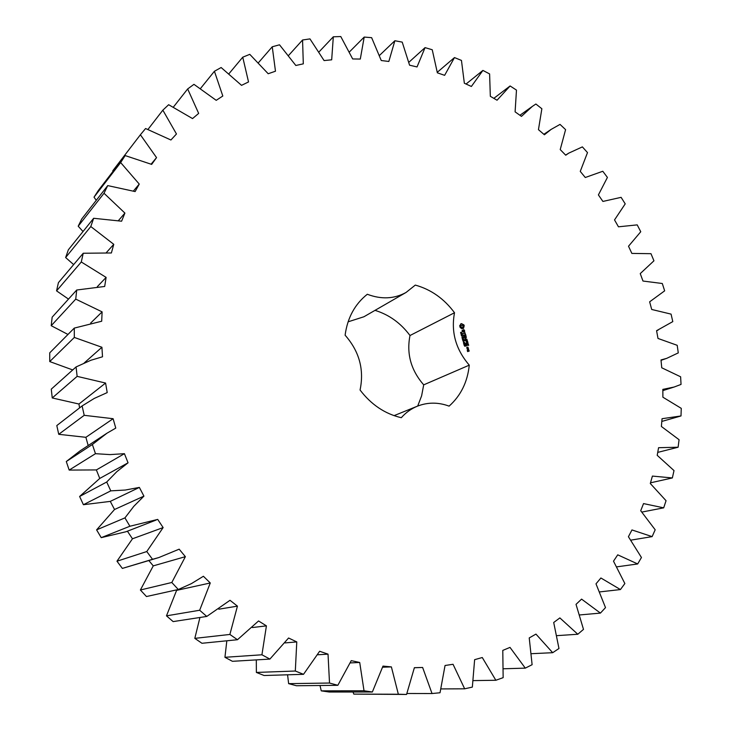 <?xml version="1.0" encoding="UTF-8"?>
<svg xmlns="http://www.w3.org/2000/svg" width="731" height="731" viewBox="0 0 731 731"><rect width="100%" height="100%" fill="white"/><g stroke="black" fill="none" stroke-linecap="round" stroke-linejoin="round"><path stroke-width="1.1" d="M473.396 680.607L495.856 680.269L503.147 677.655L502.782 650.407L510 647.392L525.297 668.134L532.113 664.698L529.226 637.925L535.951 634.097L552.691 652.701L558.968 648.507L553.705 622.492L559.873 617.914L577.792 634.252L583.493 629.373L576.019 604.363L581.574 599.118L600.425 613.099L605.506 607.616L595.993 583.831L600.9 577.993L620.427 589.561L624.859 583.548L613.501 561.18L617.732 554.829L637.688 563.957L641.443 557.497L628.422 536.718L631.959 529.938L652.125 536.618L655.186 529.783L640.712 510.731L643.536 503.586L663.684 507.844L666.051 500.708L650.307 483.511L652.408 476.082L672.346 477.946L674.009 470.59L657.206 455.331L658.576 447.701L678.112 447.226L679.072 439.706L661.391 426.475L662.048 418.708L681 415.957L681.265 408.355L662.889 397.207L662.843 389.376L674.11 387.037L681.036 384.424L680.625 376.794L661.747 367.784L660.998 359.954L666.709 358.354L678.277 352.89L677.198 345.306L658.001 338.453L656.575 330.695L672.794 321.613L671.067 314.12L651.714 309.469L649.631 301.83L664.653 290.837L662.295 283.5L642.978 281.042L640.246 273.604L653.943 260.803L650.983 253.684L631.858 253.419L628.514 246.228L640.758 231.736L637.213 224.883L618.463 226.811L614.524 219.921L625.215 203.867L621.112 197.343L602.901 201.436L598.406 194.912L607.415 177.423L602.792 171.264L585.284 177.505L580.259 171.401L587.496 152.605L582.379 146.885L568.718 153.154L565.739 155.219L560.22 149.581L565.593 129.643L560.028 124.398L551.101 129.424L544.412 134.778L538.455 129.67L541.863 108.745L535.878 104.021L532.36 106.388L521.459 116.375L515.099 111.843L516.479 90.105L510.11 85.966L497.053 100.22L490.327 96.309L489.606 73.932L482.908 70.414L471.376 86.468L464.349 83.243L461.453 60.417L454.481 57.575L444.631 75.33L437.357 72.817L432.24 49.754L425.058 47.625L417.035 66.941L409.579 65.196L402.214 42.115L394.868 40.735L388.837 61.468L381.262 60.527L371.631 37.665L364.193 37.08L360.301 59.056L352.671 58.946L340.783 36.55L333.318 36.797L331.682 59.814L324.089 60.572L309.962 38.898L302.561 39.995L303.31 63.844L295.827 65.479L279.516 44.81L272.252 46.775L275.477 71.209L268.195 73.74L249.783 54.341L242.747 57.192L248.531 81.936L241.541 85.353L221.137 67.526L214.421 71.263L222.809 96.017L216.212 100.33L193.962 84.339L187.666 88.944L198.668 113.406L192.545 118.577L168.651 104.716L162.849 110.162L176.463 133.983L170.917 139.996L145.579 128.528L140.389 134.769L156.544 157.613L151.664 164.393L125.156 155.575L120.652 162.565L139.246 184.075L135.125 191.568L107.731 185.601L104.012 193.267L124.9 213.086L121.602 221.201L93.659 218.286L90.79 226.546L113.771 244.328L111.377 252.972L83.233 253.246L81.287 261.981L106.114 277.396L104.679 286.461L76.709 290.015L75.741 299.116L102.112 311.872L101.691 321.229L74.279 328.1L74.324 337.439L101.92 347.262L102.514 356.783L90.882 360.264L76.07 366.935L77.139 376.364L105.584 383.053L107.21 392.584L94.272 398.422L82.11 405.933L84.211 415.318L113.113 418.708L115.763 428.11L106.954 433.209L92.371 444.503L95.469 453.686L110.043 454.6L124.425 453.677L128.053 462.805L116.823 471.669L106.717 482.012L110.774 490.857L125.266 490.044L139.365 487.413L143.925 496.13L133.8 506.336L124.946 517.886L129.899 526.247L157.713 519.412L163.132 527.581L146.767 551.549L152.532 559.297L158.874 557.543L179.168 549.173L185.372 556.666L171.812 582.488L178.3 589.506L191.321 583.676L203.401 576.266L210.272 582.972L199.673 610.248L206.772 616.434L230.009 600.297L237.438 606.145L229.881 634.453L237.474 639.726L258.555 620.957L266.422 625.864L261.926 654.784L269.894 659.088L288.581 638.008L296.777 641.909L295.315 671.021L303.52 674.32L319.639 651.266L328.027 654.144L329.517 683.037L337.841 685.303L351.255 660.641L359.716 662.478L364.02 690.768L372.353 692.001L382.98 666.096L391.387 666.9L398.349 694.24L406.564 694.45L414.376 667.686L422.628 667.467L432.03 693.536L440.025 692.76L445.051 665.493L453.046 664.287L464.66 688.812L472.345 687.094L474.629 659.673L482.277 657.525L495.856 680.269M140.389 134.769L112.748 170.826L113.04 171.337M125.156 155.575L98.283 190.553L94.016 197.178L96.273 200.303M107.731 185.601L81.744 218.953L78.208 226.199L83.032 231.517M93.659 218.286L68.358 249.783L65.635 257.55L73.657 264.595M83.233 253.246L58.416 282.659L56.561 290.865L68.495 299.098M76.709 290.015L52.157 317.172L51.216 325.697L67.974 334.46M74.279 328.1L49.735 352.835L49.745 361.571L72.716 369.941M76.07 366.935L51.271 389.148L52.248 397.956L78.948 404.024L79.597 407.889M82.11 405.933L56.808 425.561L58.736 434.315L85.883 437.312L88.186 445.544M106.954 433.209L80.035 450.899L66.293 461.526L69.171 470.079L96.373 469.932L99.754 478.44L79.624 496.477L83.407 504.71L110.28 501.384L114.539 509.498L96.602 529.874L101.225 537.65L125.988 531.748L156.215 520.015M127.413 531.199L132.466 538.784L116.969 561.207L122.36 568.416L158.874 557.543M148.859 560.567L153.263 565.876L140.389 589.999L146.456 596.533L178.3 589.506M176.189 589.972L176.6 590.365L166.476 615.84L173.137 621.597L206.772 616.434M199.938 617.485L194.811 638.364L201.948 643.28L237.474 639.726M226.829 640.795L224.938 657.297L232.431 661.308L269.894 659.088M256.307 659.892L256.371 672.438L264.11 675.508L303.52 674.32M287.575 674.795L288.635 683.64L296.503 685.751L337.841 685.303M319.995 685.495L321.265 690.859L329.142 692.001L372.353 692.001M353.036 692.001L353.786 694.103L406.564 694.45M417.693 406.052L421.623 395.818L423.697 384.853C410.95 370.16 406.381 353.713 410 335.52C400.725 323.065 389.066 314.677 375.021 310.355M348.093 321.823L363.901 316.77L406.061 292.455L415.299 285.09C431.034 289.476 444.101 298.696 454.518 312.74C450.881 331.993 455.797 349.464 469.275 365.153C467.538 381.984 460.813 395.645 449.108 406.134C438.298 402.141 427.717 402.16 417.383 406.18C411.233 408.693 405.869 412.54 401.301 417.703C384.935 413.874 371.193 404.636 360.063 390.007C364.321 369.658 359.332 351.383 345.105 335.191C347.472 317.802 354.864 304.16 367.3 294.264C381.326 299.564 394.247 298.961 406.061 292.455M463.838 324.829L461.298 323.632L459.671 325.706L460.183 327.515L461.891 328.722L463.472 328.383L464.231 325.688L461.882 323.76L460.74 323.86M461.261 333.208L460.557 332.386L461.023 333.153L461.325 332.23L461.837 333.108L461.389 332.404L460.822 333.245M462.029 334.268L460.85 333.665L461.983 333.427L461.864 334.341M462.559 335.474L461.435 335.721L462.211 334.679L461.151 334.734L462.284 334.496L461.59 335.52L462.559 335.474M462.23 336.443L461.946 335.931L462.23 336.443M462.632 337.823L462.001 337.713L462.138 336.726L463.079 337.219L462.933 337.759L462.723 336.909L462.047 337.055L462.632 337.823M463.957 329.727L463.244 329.873L463.189 331.755L462.166 330.257L462.239 331.609L463.472 332.029L463.527 330.147L464.231 330.449L464.377 331.746L464.678 331.015L463.957 329.727L463.244 329.946M464.733 332.203L464.953 332.989L462.805 333.61L465.035 333.299L465.437 334.204L464.733 332.203M465.729 334.743L463.363 335.09L463.893 336.964L463.582 335.374L464.413 335.191L464.898 336.415L464.688 335.136L465.501 334.962L466.086 336.488L465.729 334.743L463.326 335.163M463.646 339.33L462.412 339.221L463.28 338.745L462.211 338.49L463.244 337.905L462.431 338.554L463.5 338.8L462.622 339.266L463.646 339.33L462.467 339.394M464.048 340.747L462.915 340.993L463.417 340.701L462.641 340.006L463.765 339.76L464.048 340.747M463.719 341.715L463.427 341.203L463.719 341.715M464.45 342.656L463.564 342.848L463.555 342.044L464.505 342.282L464.13 342.839M463.92 344.091L463.545 343.241L464.569 343.698L464.642 343.04L464.688 343.853L463.728 343.387L463.92 344.091M464.212 345.142L463.893 344.475L464.87 344.255L465.144 344.657L464.212 345.142M464.943 346.211L464.231 345.507L464.742 346.11L465.336 345.334L465.556 346.11L464.953 345.589L464.779 346.284M466.945 339.285L465.227 338.617L466.689 339.403M465.227 338.617L466.241 337.055L464.057 337.53L465.83 337.475L464.815 338.709L466.369 339.385L464.587 339.942L467.045 339.403M467.758 341.916L467.136 340.235L464.953 340.71L465.994 340.82L466.488 342.035L466.268 340.756L467.091 340.582L467.538 342.017M467.986 342.729L465.583 343.15M468.699 345.27L468.087 343.588L465.894 344.063L466.424 345.946L466.113 344.347L466.945 344.164L467.429 345.388L467.219 344.109L468.032 343.926L468.489 345.37M467.173 348.614L468.279 348.376L467.931 347.143L466.826 347.389L467.173 348.614M468.534 348.778L467.164 349.08L468.534 349.921L468.534 348.778L467.219 348.961M468.918 350.158L468.068 350.186L468.196 351.136L467.657 351.255L467.264 350.368L467.612 351.593L469.183 351.081L468.918 350.158L468.032 350.25M503.641 668.774L525.297 668.134M441.095 688.922L464.66 688.812M531.601 653.688L552.691 652.701M406.948 693.491L432.03 693.536M414.367 667.75L422.628 667.467M557.077 635.632L577.792 634.252M353.786 694.103L398.349 694.24M382.678 667.22L391.387 666.9M579.893 614.926L600.425 613.099M321.265 690.859L364.02 690.768M350.359 662.907L359.716 662.478M599.904 591.882L620.427 589.561M288.635 683.64L329.517 683.037M317.747 654.775L328.027 654.144M616.991 566.827L637.688 563.957M256.371 672.438L295.315 671.021M285.081 642.914L296.777 641.909M631.045 540.108L652.125 536.618M224.938 657.297L261.926 654.784M252.387 627.545L266.422 625.864M641.982 512.047L663.684 507.844M194.811 638.364L229.881 634.453M218.788 609.197L237.438 606.145M650.499 482.825L672.346 477.946M166.476 615.84L199.673 610.248M176.6 590.365L210.272 582.972M657.736 452.398L678.112 447.226M140.389 589.999L171.812 582.488M153.263 565.876L185.372 556.666M122.36 568.416L152.532 559.297M116.969 561.207L146.767 551.549M132.466 538.784L163.132 527.581M101.225 537.65L129.899 526.247M96.602 529.874L124.946 517.886M114.539 509.498L143.925 496.13M110.28 501.384L139.365 487.413M83.407 504.71L110.774 490.857M79.624 496.477L106.717 482.012M99.754 478.44L128.053 462.805M96.373 469.932L124.425 453.677M69.171 470.079L95.469 453.686M66.293 461.526L92.371 444.503M85.883 437.312L113.113 418.708M58.736 434.315L84.211 415.318M78.948 404.024L105.584 383.053M52.248 397.956L77.139 376.364M84.156 363.015L101.92 347.262M49.745 361.571L74.324 337.439M90.644 323.084L102.112 311.872M51.216 325.697L75.741 299.116M97.333 286.662L106.114 277.396M56.561 290.865L81.287 261.981M106.479 252.469L113.771 244.328M65.635 257.55L90.79 226.546M118.523 220.506L124.9 213.086M78.208 226.199L104.012 193.267M133.462 190.974L139.246 184.075M94.016 197.178L120.652 162.565M151.134 164.137L156.544 157.613M493.827 98.347L510.11 85.966M148.018 129.36L162.849 110.162M466.049 84.028L482.908 70.414M173.457 107L187.666 88.944M437.302 72.268L454.481 57.575M200.586 88.396L214.421 71.263M408.967 62.19L425.058 47.625M229.068 73.593L242.747 57.192M379.608 55.318L394.868 40.735M258.555 62.583L272.252 46.775M349.564 51.8L364.193 37.08M288.699 55.328L302.561 39.995M319.145 51.773L333.318 36.797M410 335.52L454.518 312.74M423.697 384.853L469.275 365.153M464.066 325.24L463.582 324.957M461.626 334.268L461.901 333.628L461.809 334.35M460.868 333.729L461.727 333.546M461.59 335.52L462.257 335.438M462.357 334.761L461.389 335.584M461.17 334.798L462.029 334.615M464.487 330.311L463.701 329.845M463.189 331.755L462.485 331.463M464.678 331.015L464.231 330.439M464.322 331.646L464.423 331.134M462.33 330.915L462.138 330.385M463.527 330.147L463.216 332.084M465.035 333.299L462.86 333.5M462.622 339.266L463.5 338.8M462.431 338.554L463.299 338.087M462.887 340.884L463.417 340.701M462.65 340.061L463.509 339.878M463.436 342.108L464.039 342.108L463.792 342.72L464.039 342.108M463.984 344.794L464.962 344.465M466.387 337.329L464.971 338.736M466.131 337.457L464.021 337.603M466.369 339.385L464.651 339.824M467.091 340.582L464.916 340.783M468.032 343.926L465.857 344.137M468.05 348.422L466.972 348.385L466.798 347.782M467.054 347.673L467.849 347.38L466.789 347.453M468.873 350.981L467.657 351.255M462.513 327.36L460.886 327.004L461.005 325.231L462.887 325.469L463.162 326.446L462.513 327.36M462.769 327.241L462.111 327.552M462.367 327.433L461.654 327.543M461.91 327.424L461.234 327.351M461.489 327.223L460.886 327.004M461.133 326.876L460.658 326.529M467.886 347.49L468.05 348.093L467.219 348.276M680.241 416.177L661.82 421.431M674.11 387.037L662.853 390.61M666.709 358.354L661.034 360.337M658.092 330.147L656.575 330.723M568.718 153.154L565.63 155.1M551.101 129.424L543.855 134.294M532.36 106.388L519.924 115.279M417.383 406.18L394.064 415.647"/></g></svg>
